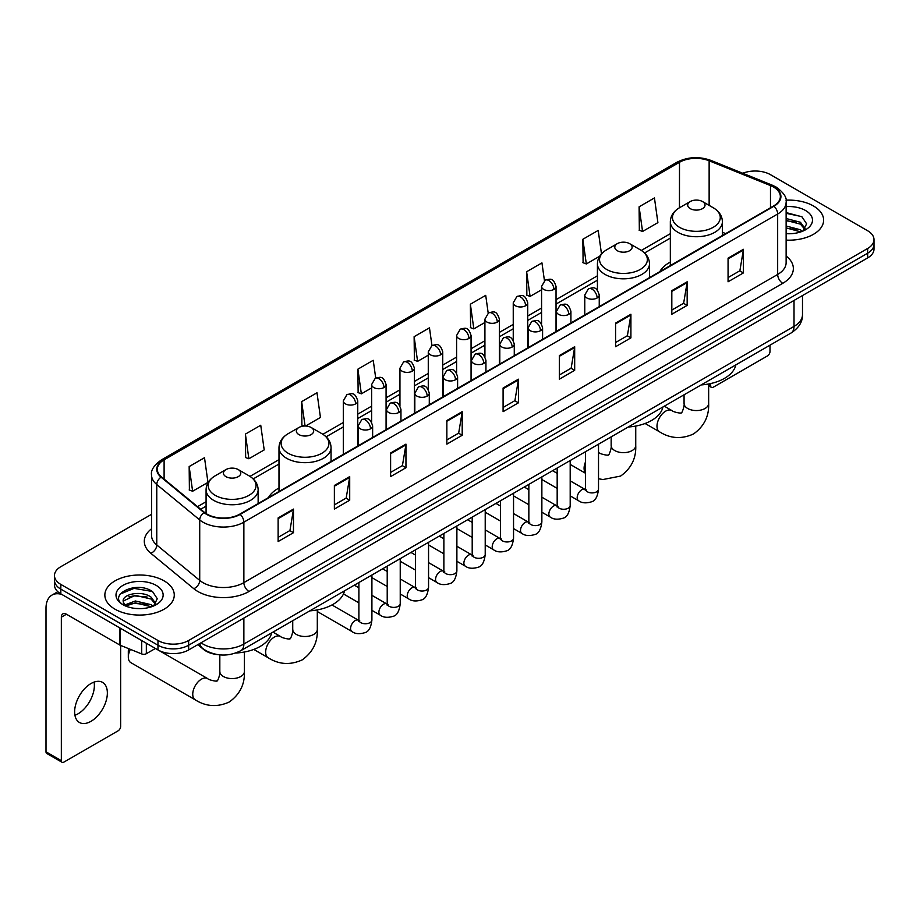 <?xml version="1.0" encoding="UTF-8"?>
<svg xmlns="http://www.w3.org/2000/svg" width="920" height="920" viewBox="0 0 920 920"><rect width="100%" height="100%" fill="white"/><g stroke="black" fill="none" stroke-linecap="round" stroke-linejoin="round"><path stroke-width="1.38" d="M278.99 488.002A38.318 22.126 0 0 0 268.467 497.593M670.335 262.062A38.318 22.126 0 0 0 659.812 271.653M217.338 654.568A21.689 12.524 180 0 1 203.607 649.451L197.8 644.655M151.536 514.326L60.823 566.697A21.689 12.524 0 0 0 54.475 575.552L54.475 585.005A21.689 12.524 0 0 0 60.823 593.86L157.975 649.945A21.689 12.524 0 0 0 188.646 649.945L867.652 257.933A21.689 12.524 0 0 0 874 249.067L874 244.352A21.689 12.524 0 0 1 867.652 253.207A21.689 12.524 0 0 0 874 244.352L874 239.625A21.689 12.524 0 0 0 867.652 230.77L770.5 174.685A21.689 12.524 0 0 0 742.762 173.27M54.475 575.552A21.689 12.524 0 0 0 60.823 584.407L157.975 640.492A21.689 12.524 0 0 0 188.646 640.492L188.646 645.219L867.652 253.207L188.646 645.219A21.689 12.524 0 0 1 157.975 645.219A21.689 12.524 0 0 0 188.646 645.219L188.646 649.945M60.823 584.407L60.823 589.133L157.975 645.219L60.823 589.133A21.689 12.524 0 0 1 54.475 580.278A21.689 12.524 0 0 0 60.823 589.133L60.823 593.86M813.452 205.976A34.707 20.033 0 0 0 785.99 200.18A34.707 20.033 0 0 1 813.452 205.976A34.707 20.033 0 0 1 823.619 220.144A34.707 20.033 0 0 0 813.452 205.976M164.105 580.865A34.707 20.033 0 0 0 126.281 576.529A34.707 20.033 0 0 0 104.857 595.033A34.707 20.033 0 0 0 115.023 609.201A34.707 20.033 0 0 0 152.846 613.548A34.707 20.033 0 0 0 174.271 595.033A34.707 20.033 0 0 0 164.105 580.865A34.707 20.033 0 0 0 126.281 576.529A34.707 20.033 0 0 0 104.857 595.033A34.707 20.033 0 0 0 115.023 609.201A34.707 20.033 0 0 0 152.846 613.548A34.707 20.033 0 0 0 174.271 595.033A34.707 20.033 0 0 0 164.105 580.865M773.57 187.082A23.138 13.363 180 0 1 780.344 196.523A23.138 13.363 180 0 1 773.57 205.976L239.775 514.153A23.138 13.363 180 0 1 204.47 512.371L161.506 476.951A23.138 13.363 180 0 1 157.32 469.292A23.138 13.363 180 0 1 164.105 459.839L679.5 162.276A23.138 13.363 180 0 1 709.136 160.781L770.477 185.587A23.138 13.363 180 0 1 773.57 187.082M773.973 186.84A23.713 13.696 0 0 0 770.81 185.311L709.458 160.505A23.713 13.696 0 0 0 679.086 162.046L163.691 459.609A23.713 13.696 0 0 0 161.034 477.147L203.987 512.566A23.713 13.696 0 0 0 240.189 514.395L773.973 206.206A23.713 13.696 0 0 0 773.973 186.84M278.127 517.937L278.127 541.547L293.468 532.691L293.468 509.082L278.127 517.937M278.127 537.36L289.938 530.541L293.399 509.864A5.784 3.335 -120 0 0 293.468 509.082M289.834 530.598L293.468 532.691M334.374 485.461L334.374 509.082L349.703 500.227L349.703 476.606L334.374 485.461M334.374 504.884L346.184 498.065L349.646 477.388A5.784 3.335 -120 0 0 349.703 476.606M346.081 498.122L349.703 500.227M390.609 452.996L390.609 476.606L405.95 467.751L405.95 444.13L390.609 452.996M390.609 472.42L402.419 465.6L405.892 444.923A5.784 3.335 -120 0 0 405.95 444.13M402.316 465.658L405.95 467.751M446.855 420.52L446.855 444.13L462.197 435.275L462.197 411.666L446.855 420.52M446.855 439.944L458.666 433.124L462.127 412.447A5.784 3.335 -120 0 0 462.197 411.666M458.562 433.182L462.197 435.275M728.065 258.163L728.065 281.784L743.406 272.93L743.406 249.308L728.065 258.163M728.065 277.587L739.875 270.767L743.337 250.09A5.784 3.335 -120 0 0 743.406 249.308M739.772 270.825L743.406 272.93M671.818 290.639L671.818 314.249L687.159 305.394L687.159 281.784L671.818 290.639M671.818 310.063L683.64 303.243L687.102 282.566A5.784 3.335 -120 0 0 687.159 281.784M683.537 303.301L687.159 305.394M615.583 323.104L615.583 346.725L630.913 337.87L630.913 314.249L615.583 323.104M615.583 342.527L627.394 335.708L630.856 315.031A5.784 3.335 -120 0 0 630.913 314.249M627.29 335.777L630.913 337.87M559.337 355.58L559.337 379.19L574.678 370.334L574.678 346.725L559.337 355.58M559.337 375.003L571.147 368.184L574.609 347.507A5.784 3.335 -120 0 0 574.678 346.725M571.044 368.241L574.678 370.334M503.091 388.044L503.091 411.666L518.431 402.81L518.431 379.19L503.091 388.044M503.091 407.479L514.912 400.648L518.374 379.983A5.784 3.335 -120 0 0 518.431 379.19M514.809 400.717L518.431 402.81M786.129 240.12A34.707 20.033 0 0 0 823.619 220.144A34.707 20.033 0 0 1 786.129 240.12M188.646 640.492L867.652 248.48A21.689 12.524 0 0 0 874 239.625M305.578 426.029L320.447 417.45L316.986 392.771L301.645 401.626L301.898 425.097M245.398 434.102L248.871 458.769L264.201 449.914L260.739 425.247L245.398 434.102L245.651 457.573M189.163 466.566L192.625 491.245L207.966 482.39L204.505 457.711L189.163 466.566L189.405 490.038M488.198 313.099L485.714 295.354L470.373 304.209L470.614 327.692M544.444 280.669L541.949 262.89L526.62 271.745L526.861 295.216M601.484 253.862L598.195 230.414L582.854 239.269L583.107 262.74M639.101 206.804L642.562 231.472L657.904 222.617L654.442 197.949L639.101 206.804L639.342 230.276M375.716 378.051L373.232 360.295L357.891 369.161L358.133 392.633M431.952 345.552L429.467 327.83L414.126 336.685L414.379 360.157M414.126 336.685L417.588 361.365L428.272 355.189M417.588 361.365L414.126 360.065M470.373 304.209L473.834 328.888L484.921 322.483M473.834 328.888L470.373 327.6M526.62 271.745L530.081 296.412L541.569 289.777M530.081 296.412L526.62 295.124M582.854 239.269L586.316 263.948L599.656 256.243M586.316 263.948L582.854 262.648M642.562 231.472L639.101 230.184M357.891 369.161L361.353 393.829L371.622 387.906M361.353 393.829L357.891 392.541M304.382 426.029L301.645 425.005M301.645 401.626L305.072 426.017M248.871 458.769L245.398 457.481M192.625 491.245L189.163 489.946M786.129 233.507L790.441 233.726M786.129 226.009L800.457 229.781L802.366 231.311M786.129 227.884L800.803 231.897M786.129 218.511L800.457 222.283L805.161 228.769M786.129 220.386L800.457 224.158L804.781 229.252M786.129 233.657A23.575 13.604 0 0 0 805.575 229.77A23.575 13.604 0 0 0 805.575 210.519A23.575 13.604 0 0 0 786.129 206.632M802.93 231.081L806.621 223.836L801.952 216.798L786.129 212.577M786.129 213.314L801.63 216.579M786.129 220.811L796.421 222.088M786.129 228.309L796.421 229.586M708.653 384.583L710.677 385.744A3.611 2.093 120 0 0 711.424 387.4A3.611 2.093 120 0 0 713.241 387.228L767.429 355.936A3.611 2.093 120 0 0 769.994 351.509L769.994 345.184M710.677 385.744L710.677 383.548M670.335 265.581L670.335 221.708A26.036 15.03 0 0 0 677.959 232.334A26.036 15.03 0 0 0 706.33 235.589A26.036 15.03 0 0 0 722.395 221.708C722.2 215.912 719.164 211.266 713.276 207.77L702.5 201.549A8.682 5.014 0 0 0 690.23 201.549A8.682 5.014 0 0 0 690.23 208.633A8.682 5.014 0 0 0 702.5 208.633A8.682 5.014 0 0 0 702.5 201.549L713.276 207.77A23.908 13.811 0 0 1 713.276 227.286A23.908 13.811 0 0 1 679.454 227.286A23.908 13.811 0 0 1 679.454 207.77L679.5 162.276M701.144 384.928A39.767 22.965 0 0 0 735.839 364.895M617.32 250.723A8.682 5.014 0 0 0 629.591 250.723A8.682 5.014 0 0 0 629.591 243.639L640.366 249.861A23.908 13.811 0 0 1 640.366 269.387A23.908 13.811 0 0 1 606.544 269.387A23.908 13.811 0 0 1 606.544 249.861C600.656 253.356 597.62 258.002 597.425 263.798A26.036 15.03 0 0 0 605.049 274.424A26.036 15.03 0 0 0 633.42 277.679A26.036 15.03 0 0 0 649.485 263.798C649.29 258.002 646.254 253.356 640.366 249.861L629.591 243.639A8.682 5.014 0 0 0 617.32 243.639A8.682 5.014 0 0 0 617.32 250.723M628.233 427.018A39.767 22.965 0 0 0 662.929 406.985M298.885 434.573A8.682 5.014 0 0 0 311.155 434.573A8.682 5.014 0 0 0 311.155 427.489L321.931 433.711A23.908 13.811 0 0 1 321.931 453.226A23.908 13.811 0 0 1 288.109 453.226A23.908 13.811 0 0 1 288.109 433.711C282.221 437.207 279.185 441.853 278.99 447.637A26.036 15.03 0 0 0 286.614 458.275A26.036 15.03 0 0 0 314.985 461.529A26.036 15.03 0 0 0 331.05 447.637C330.855 441.853 327.819 437.207 321.931 433.711L311.155 427.489A8.682 5.014 0 0 0 298.885 427.489A8.682 5.014 0 0 0 298.885 434.573M309.798 610.869A39.767 22.965 0 0 0 344.505 590.835M130.375 649.359A12.293 7.095 120 0 0 128.317 657.029L128.317 651.13A5.06 2.921 -60 0 1 128.823 648.726M128.317 657.029A12.293 7.095 120 0 0 130.858 662.653L195.281 699.856A12.293 7.095 -60 0 1 193.407 690A12.293 7.095 -60 0 1 201.434 679.167A12.293 7.095 -60 0 1 207.575 678.557C208.978 680.236 218.293 681.927 216.982 680.708C217.373 682.456 220.57 673.543 219.822 671.496A12.293 7.095 180 0 0 223.422 676.51A12.293 7.095 180 0 0 240.798 676.51A12.293 7.095 180 0 0 244.398 671.496C244.927 684.216 239.878 694.381 229.275 701.994C217.373 707.388 206.045 706.663 195.281 699.856M225.975 476.663A8.682 5.014 0 0 0 238.245 476.663A8.682 5.014 0 0 0 238.245 469.579L249.021 475.801A23.908 13.811 0 0 1 249.021 495.328A23.908 13.811 0 0 1 215.199 495.328A23.908 13.811 0 0 1 215.199 475.801C209.311 479.297 206.275 483.943 206.08 489.739A26.036 15.03 0 0 0 213.704 500.365A26.036 15.03 0 0 0 242.075 503.619A26.036 15.03 0 0 0 258.14 489.739C257.945 483.943 254.909 479.297 249.021 475.801L238.245 469.579A8.682 5.014 0 0 0 225.975 469.579A8.682 5.014 0 0 0 225.975 476.663M235.646 653.039A39.767 22.965 0 0 0 271.595 632.925M94.081 682.088A23.138 13.363 -60 0 1 78.016 713.828A23.138 13.363 -60 0 1 74.922 715.277M90.988 721.326A23.138 13.363 120 0 0 106.11 700.936A23.138 13.363 120 0 0 102.568 682.387A23.138 13.363 120 0 0 90.988 683.537A23.138 13.363 120 0 0 75.877 703.926A23.138 13.363 120 0 0 79.419 722.464A23.138 13.363 120 0 0 90.988 721.326M146.337 643.23L146.337 653.706L155.411 648.462M61.904 594.481A28.922 16.698 -120 0 0 51.991 595.079A28.922 16.698 -120 0 0 46 608.327L46 751.789L61.341 760.644L61.341 617.182A7.233 4.174 60 0 1 62.836 613.87A7.233 4.174 60 0 1 66.447 614.226L119.91 645.092L119.91 627.969M61.341 760.644A3.611 2.093 120 0 0 62.088 762.3L46.747 753.445A3.611 2.093 -60 0 1 46 751.789M62.088 762.3A3.611 2.093 120 0 0 63.894 762.116L118.093 730.825A3.611 2.093 120 0 0 120.646 726.397L120.646 645.426M146.337 653.706A3.611 2.093 180 0 1 141.714 653.936L120.393 645.322A3.611 2.093 180 0 1 119.91 645.092M135.642 608.453L141.093 608.615M124.809 605.004L135.332 600.978L151.121 604.67L153.03 606.211M125.787 606.004L135.332 602.853L151.466 606.786M124.982 605.728L123.291 601.772A16.341 9.43 0 0 0 125.925 606.142M155.814 603.658L151.121 597.172C141.312 589.858 121.129 594.377 123.291 601.772L123.222 601.047M123.326 602.002L123.786 600.783L135.332 595.355L151.121 599.046L155.445 604.153M153.594 605.981L157.286 598.724L152.617 591.686C136.079 579.795 106.685 595.458 123.659 605.072L124.499 605.578M156.239 585.419A23.575 13.604 0 0 0 122.9 585.419A23.575 13.604 0 0 0 122.9 604.658A23.575 13.604 0 0 0 156.239 604.658A23.575 13.604 0 0 0 156.239 585.419M120.209 594.056L134.055 588.374L152.294 591.468M128.857 596.815L134.055 595.872L147.073 596.988M128.857 604.313L134.055 603.37L147.073 604.486M201.02 642.804A28.922 16.698 0 0 0 202.963 644.034A28.922 16.698 0 0 0 243.869 644.034L794.018 326.416A28.922 16.698 0 0 0 802.493 314.605C802.7 321.781 798.882 327.922 791.027 333.028L240.879 650.658A14.467 8.349 60 0 0 243.869 644.034L243.869 618.067M794.018 300.438L794.018 326.416A14.467 8.349 60 0 1 791.027 333.028M199.847 643.471A14.467 9.671 129.5 0 0 202.377 648.174L197.984 644.552M867.652 257.933L867.652 248.48M157.975 649.945L157.975 640.492M786.129 256.036A36.156 20.872 180 0 1 782.77 283.314L248.986 591.491A7.233 4.174 60 0 1 243.869 582.636L777.664 274.459A28.922 16.698 0 0 0 786.129 262.648L786.129 202.193A28.922 16.698 180 0 1 777.664 214.003A7.233 4.174 -120 0 0 773.973 206.206M248.986 591.491A36.156 20.872 180 0 1 197.857 591.491A36.156 20.872 180 0 1 193.798 588.708L150.845 553.288A36.156 20.872 180 0 1 151.536 528.793M202.963 582.636A28.922 16.698 0 0 0 243.869 582.636L243.869 522.18A28.922 16.698 180 0 1 199.72 519.949L156.768 484.529A28.922 16.698 180 0 1 151.536 474.961L151.536 535.417A28.922 16.698 0 0 0 156.768 544.996L199.72 580.405A28.922 16.698 0 0 0 202.963 582.636M786.129 202.193C787.094 197.673 783.771 192.636 776.158 187.082L772.363 185.23A7.233 3.381 112 0 0 770.81 185.311M772.363 185.23L711.01 160.436C699.039 156.193 687.665 156.814 676.901 162.276A7.233 4.174 60 0 1 679.086 162.046M163.691 459.609A7.233 4.174 -120 0 0 161.506 459.839C153.996 465.232 150.684 470.269 151.536 474.961M161.034 477.147A7.233 4.841 129.5 0 0 156.768 484.529L156.768 544.996A7.233 4.841 -50.5 0 1 150.845 553.288M711.01 160.436A7.233 3.381 112 0 0 709.458 160.505M203.987 512.566A7.233 4.841 129.5 0 0 199.72 519.949L199.72 580.405A7.233 4.841 -50.5 0 1 193.798 588.708M240.189 514.395A7.233 4.174 60 0 1 243.869 522.18L777.664 214.003L777.664 274.459A7.233 4.174 60 0 0 782.77 283.314M164.105 459.839L164.105 479.09M770.477 185.587L770.477 207.759M709.136 160.781L709.136 205.378M725.707 233.611L722.395 232.265M670.335 233.691L641.32 250.447M597.425 275.793L556.036 299.69M541.569 308.039L527.712 316.043M513.245 324.392L499.387 332.396M484.921 340.745L471.063 348.749M456.596 357.098L442.738 365.102M428.272 373.451L414.402 381.455M399.947 389.804L386.078 397.808M371.622 406.157L357.753 414.161M343.298 422.51L322.885 434.286M278.99 459.632L249.975 476.387M206.08 501.733L197.535 506.655M503.091 388.792L518.374 379.983M559.337 356.327L574.609 347.507M615.583 323.851L630.856 315.031M671.818 291.387L687.102 282.566M728.065 258.911L743.337 250.09M446.855 421.268L462.127 412.447M390.609 453.744L405.892 444.923M334.374 486.208L349.646 477.388M278.127 518.684L293.399 509.864M708.653 383.973L708.653 403.454A12.293 7.095 180 0 1 705.053 408.48A12.293 7.095 180 0 1 687.677 408.48A12.293 7.095 180 0 1 684.066 403.454C684.813 405.513 681.628 414.425 681.237 412.678C682.548 413.885 673.233 412.194 671.83 410.527L664.32 406.191M708.653 403.454C709.182 416.185 704.133 426.351 693.519 433.964C681.628 439.346 670.3 438.633 659.536 431.813A12.293 7.095 -60 0 1 657.65 421.969A12.293 7.095 -60 0 1 665.689 411.136A12.293 7.095 -60 0 1 671.83 410.527M635.743 426.063L635.743 445.556A12.293 7.095 180 0 1 632.144 450.57A12.293 7.095 180 0 1 614.767 450.57A12.293 7.095 180 0 1 611.156 445.556C611.904 447.603 608.718 456.515 608.327 454.767C609.638 455.986 600.323 454.296 598.92 452.617L598.518 452.387A12.293 7.095 -60 0 1 598.92 452.617M585.499 472.96A12.293 7.095 -60 0 1 585.499 461.978M317.308 609.914L317.308 629.395A12.293 7.095 180 0 1 313.709 634.42A12.293 7.095 180 0 1 296.332 634.42A12.293 7.095 180 0 1 292.733 629.395C293.48 631.453 290.283 640.366 289.892 638.618C291.203 639.825 281.888 638.135 280.485 636.467L272.976 632.132M317.308 629.395C317.837 642.125 312.788 652.292 302.185 659.904C290.283 665.286 278.955 664.573 268.191 657.754A12.293 7.095 -60 0 1 266.317 647.91A12.293 7.095 -60 0 1 274.344 637.077A12.293 7.095 -60 0 1 280.485 636.467M597.126 297.988A7.233 4.174 0 0 0 599.242 295.032C596.309 285.763 593.457 287.603 588.397 288.776A7.233 4.174 60 0 1 592.008 289.133A7.233 4.174 -120 0 1 597.126 297.988A7.233 4.174 0 0 1 586.891 297.988A7.233 4.174 0 0 1 584.775 295.032L588.397 288.776M570.193 495.88L578.53 500.698A6.509 3.76 -60 0 1 577.53 495.477A6.509 3.76 -60 0 1 581.785 489.739A6.509 3.76 -60 0 1 582.072 489.589A6.509 3.76 -60 0 1 585.039 489.417L570.193 480.849M585.879 490.084L585.292 490.555L585.499 489.152A6.509 3.76 -0 0 0 587.409 491.809A6.509 3.76 -0 0 0 596.309 491.97A6.509 3.76 -0 0 0 598.518 489.152C597.62 496.708 595.286 500.928 591.491 501.814C586.063 503.47 581.739 503.102 578.53 500.698M568.801 314.341A7.233 4.174 0 0 0 570.917 311.385C567.985 302.116 565.133 303.957 560.073 305.129A7.233 4.174 60 0 1 563.684 305.486A7.233 4.174 -120 0 1 568.801 314.341A7.233 4.174 0 0 1 558.566 314.341A7.233 4.174 0 0 1 556.45 311.385L560.073 305.129M541.868 512.233L550.206 517.051A6.509 3.76 -60 0 1 549.205 511.83A6.509 3.76 -60 0 1 553.46 506.103A6.509 3.76 -60 0 1 553.748 505.942A6.509 3.76 -60 0 1 556.715 505.781L541.868 497.202M557.543 506.437L556.968 506.909L557.175 505.505A6.509 3.76 -0 0 0 559.084 508.162A6.509 3.76 -0 0 0 567.985 508.323A6.509 3.76 -0 0 0 570.193 505.505C569.296 513.061 566.962 517.281 563.166 518.167C557.727 519.823 553.414 519.455 550.206 517.051M540.466 330.694A7.233 4.174 0 0 0 542.593 327.738C539.649 318.469 536.797 320.309 531.737 321.483A7.233 4.174 60 0 1 535.359 321.839A7.233 4.174 -120 0 1 540.466 330.694A7.233 4.174 0 0 1 530.242 330.694A7.233 4.174 0 0 1 528.126 327.738L531.737 321.483M513.544 528.586L521.881 533.404A6.509 3.76 -60 0 1 520.881 528.183A6.509 3.76 -60 0 1 525.136 522.457A6.509 3.76 -60 0 1 525.423 522.295A6.509 3.76 -60 0 1 528.39 522.134L513.544 513.555M529.218 522.79L528.643 523.261L528.851 521.858A6.509 3.76 -0 0 0 530.759 524.515A6.509 3.76 -0 0 0 539.66 524.676A6.509 3.76 -0 0 0 541.868 521.858C540.971 529.414 538.637 533.634 534.842 534.52C529.403 536.176 525.078 535.808 521.881 533.404M512.141 347.047A7.233 4.174 0 0 0 514.268 344.091C511.324 334.822 508.472 336.662 503.412 337.835A7.233 4.174 60 0 1 507.035 338.192A7.233 4.174 -120 0 1 512.141 347.047A7.233 4.174 0 0 1 501.917 347.047A7.233 4.174 0 0 1 499.801 344.091L503.412 337.835M485.219 544.939L493.557 549.757A6.509 3.76 -60 0 1 492.556 544.536A6.509 3.76 -60 0 1 496.811 538.809A6.509 3.76 -60 0 1 497.099 538.648A6.509 3.76 -60 0 1 500.054 538.487L485.219 529.909M500.894 539.143L500.319 539.626L500.526 538.212A6.509 3.76 -0 0 0 502.435 540.868A6.509 3.76 -0 0 0 511.336 541.029A6.509 3.76 -0 0 0 513.544 538.212C512.647 545.767 510.312 549.987 506.517 550.873C501.078 552.529 496.754 552.161 493.557 549.757M483.816 363.4A7.233 4.174 0 0 0 485.932 360.445C483 351.175 480.148 353.016 475.088 354.188A7.233 4.174 60 0 1 478.71 354.545A7.233 4.174 -120 0 1 483.816 363.4A7.233 4.174 0 0 1 473.593 363.4A7.233 4.174 0 0 1 471.477 360.445L475.088 354.188M456.883 561.292L465.232 566.11A6.509 3.76 -60 0 1 464.232 560.889A6.509 3.76 -60 0 1 468.475 555.162A6.509 3.76 -60 0 1 468.774 555.001A6.509 3.76 -60 0 1 471.73 554.841L456.883 546.261M472.569 555.496L471.994 555.979L472.201 554.564A6.509 3.76 -0 0 0 474.11 557.221A6.509 3.76 -0 0 0 483.011 557.382A6.509 3.76 -0 0 0 485.219 554.564C484.322 562.12 481.976 566.352 478.193 567.226C472.753 568.882 468.429 568.514 465.232 566.11M455.492 379.753A7.233 4.174 0 0 0 457.608 376.797C454.675 367.528 451.823 369.368 446.763 370.541A7.233 4.174 60 0 1 450.386 370.898A7.233 4.174 -120 0 1 455.492 379.753A7.233 4.174 0 0 1 445.268 379.753A7.233 4.174 0 0 1 443.152 376.797L446.763 370.541M428.559 577.645L436.897 582.463A6.509 3.76 -60 0 1 435.907 577.242A6.509 3.76 -60 0 1 440.151 571.515A6.509 3.76 -60 0 1 440.438 571.354A6.509 3.76 -60 0 1 443.405 571.193L428.559 562.615M444.245 571.849L443.67 572.332L443.877 570.917A6.509 3.76 -0 0 0 445.774 573.574A6.509 3.76 -0 0 0 454.687 573.735A6.509 3.76 -0 0 0 456.883 570.917C455.998 578.484 453.652 582.705 449.868 583.591C444.429 585.235 440.105 584.867 436.897 582.463M427.167 396.106A7.233 4.174 0 0 0 429.284 393.15C426.351 383.881 423.499 385.733 418.439 386.894A7.233 4.174 60 0 1 422.05 387.251A7.233 4.174 -120 0 1 427.167 396.106A7.233 4.174 0 0 1 416.944 396.106A7.233 4.174 0 0 1 414.828 393.15L418.439 386.894M400.234 593.998L408.572 598.817A6.509 3.76 -60 0 1 407.583 593.595A6.509 3.76 -60 0 1 411.827 587.868A6.509 3.76 -60 0 1 412.114 587.707A6.509 3.76 -60 0 1 415.081 587.547L400.234 578.967M415.921 588.202L415.334 588.685L415.553 587.27A6.509 3.76 -0 0 0 417.45 589.927A6.509 3.76 -0 0 0 426.362 590.099A6.509 3.76 -0 0 0 428.559 587.27C427.673 594.837 425.327 599.058 421.544 599.943C416.104 601.588 411.78 601.22 408.572 598.817M398.843 412.459A7.233 4.174 0 0 0 400.959 409.503C398.026 400.234 395.174 402.086 390.114 403.247A7.233 4.174 60 0 1 393.725 403.604A7.233 4.174 -120 0 1 398.843 412.459A7.233 4.174 0 0 1 388.619 412.459A7.233 4.174 0 0 1 386.503 409.503L390.114 403.247M371.91 610.351L380.247 615.169A6.509 3.76 -60 0 1 379.247 609.96A6.509 3.76 -60 0 1 383.502 604.221A6.509 3.76 -60 0 1 383.789 604.06A6.509 3.76 -60 0 1 386.756 603.899L371.91 595.332M387.596 604.555L387.009 605.038L387.216 603.635A6.509 3.76 -0 0 0 389.125 606.292A6.509 3.76 -0 0 0 398.038 606.452A6.509 3.76 -0 0 0 400.234 603.635C399.349 611.19 397.003 615.411 393.219 616.296C387.78 617.941 383.456 617.573 380.247 615.169M370.518 428.812A7.233 4.174 0 0 0 372.634 425.856C369.702 416.587 366.85 418.439 361.79 419.6A7.233 4.174 60 0 1 365.401 419.957A7.233 4.174 -120 0 1 370.518 428.812A7.233 4.174 0 0 1 360.295 428.812A7.233 4.174 0 0 1 358.179 425.856L361.79 419.6M317.308 611.535L351.923 631.522A6.509 3.76 -60 0 1 350.922 626.313A6.509 3.76 -60 0 1 355.178 620.574A6.509 3.76 -60 0 1 355.465 620.413A6.509 3.76 -60 0 1 358.432 620.252L331.959 604.969M359.272 620.908L358.685 621.391L358.892 619.988A6.509 3.76 -0 0 0 360.801 622.644A6.509 3.76 -0 0 0 369.713 622.806A6.509 3.76 -0 0 0 371.91 619.988C371.024 627.543 368.678 631.764 364.895 632.649C359.455 634.306 355.131 633.926 351.923 631.522M553.92 289.397A7.233 4.174 0 0 0 556.036 286.442C553.104 277.173 550.252 279.013 545.192 280.186A7.233 4.174 60 0 1 548.803 280.542A7.233 4.174 -120 0 1 553.92 289.397A7.233 4.174 0 0 1 543.697 289.397A7.233 4.174 0 0 1 541.569 286.442L545.192 280.186M525.596 305.75A7.233 4.174 0 0 0 527.712 302.795C524.779 293.526 521.928 295.366 516.867 296.539A7.233 4.174 60 0 1 520.478 296.895A7.233 4.174 -120 0 1 525.596 305.75A7.233 4.174 0 0 1 515.361 305.75A7.233 4.174 0 0 1 513.245 302.795L516.867 296.539M497.272 322.103A7.233 4.174 0 0 0 499.387 319.148C496.455 309.879 493.603 311.719 488.543 312.892A7.233 4.174 60 0 1 492.154 313.248A7.233 4.174 -120 0 1 497.272 322.103A7.233 4.174 0 0 1 487.036 322.103A7.233 4.174 0 0 1 484.921 319.148L488.543 312.892M468.935 338.456A7.233 4.174 0 0 0 471.063 335.501C468.119 326.232 465.267 328.072 460.207 329.245A7.233 4.174 60 0 1 463.829 329.601A7.233 4.174 -120 0 1 468.935 338.456A7.233 4.174 0 0 1 458.712 338.456A7.233 4.174 0 0 1 456.596 335.501L460.207 329.245M440.611 354.809A7.233 4.174 0 0 0 442.738 351.854C439.794 342.585 436.942 344.425 431.882 345.598A7.233 4.174 60 0 1 435.505 345.954A7.233 4.174 -120 0 1 440.611 354.809A7.233 4.174 0 0 1 430.387 354.809A7.233 4.174 0 0 1 428.272 351.854L431.882 345.598M412.286 371.162A7.233 4.174 0 0 0 414.402 368.207C411.47 358.938 408.618 360.778 403.558 361.951A7.233 4.174 60 0 1 407.18 362.308A7.233 4.174 -120 0 1 412.286 371.162A7.233 4.174 0 0 1 402.063 371.162A7.233 4.174 0 0 1 399.947 368.207L403.558 361.951M383.962 387.515A7.233 4.174 0 0 0 386.078 384.56C383.145 375.291 380.293 377.142 375.233 378.304A7.233 4.174 60 0 1 378.856 378.66A7.233 4.174 -120 0 1 383.962 387.515A7.233 4.174 0 0 1 373.738 387.515A7.233 4.174 0 0 1 371.622 384.56L375.233 378.304M355.637 403.868A7.233 4.174 0 0 0 357.753 400.913C354.821 391.644 351.969 393.495 346.909 394.657A7.233 4.174 60 0 1 350.52 395.013A7.233 4.174 -120 0 1 355.637 403.868A7.233 4.174 0 0 1 345.414 403.868A7.233 4.174 0 0 1 343.298 400.913L346.909 394.657M61.341 617.182L66.447 614.226M120.393 628.245L120.393 645.322M141.714 653.936L141.714 640.55M240.879 650.658C229.241 656.512 217.603 656.512 205.965 650.658L202.377 648.174M802.493 314.605L802.493 295.55M676.901 162.276L161.506 459.839M670.335 238.096L644.563 252.977M597.425 280.197L556.036 304.083M541.569 312.432L527.712 320.436M513.245 328.785L499.387 336.789M484.921 345.149L471.063 353.153M456.596 361.502L442.738 369.506M428.272 377.855L414.402 385.859M399.947 394.209L386.078 402.212M371.622 410.561L357.753 418.565M343.298 426.914L326.128 436.827M278.99 464.036L253.218 478.917M206.08 506.138L200.675 509.254M711.424 387.4L708.653 385.802M659.536 431.813L645.104 423.487M722.395 235.52L722.395 221.708M670.335 221.708C670.53 215.912 673.567 211.266 679.454 207.77L690.23 201.549M684.066 394.784L684.066 403.454M635.743 445.556C636.272 458.275 631.223 468.441 620.609 476.065L602.922 479.538L598.518 478.768M585.499 473.259L570.193 464.416M649.485 277.61L649.485 263.798M597.425 290.237L597.425 263.798M617.32 243.639L606.544 249.861M611.156 436.873L611.156 445.556M268.191 657.754L253.77 649.428M331.05 461.46L331.05 447.637M278.99 491.522L278.99 447.637M298.885 427.489L288.109 433.711M292.733 620.724L292.733 629.395M244.398 652.004L244.398 671.496M258.14 503.55L258.14 489.739M206.08 513.555L206.08 489.739M225.975 469.579L215.199 475.801M207.575 678.557L158.769 650.382M219.822 654.879L219.822 671.496M586.362 489.946L585.039 489.417M598.518 444.176L598.518 489.152M599.242 306.624L599.242 295.032M557.175 488.37L541.868 479.527M585.499 451.697L585.499 489.152M584.775 314.973L584.775 295.032M557.175 473.34L552.598 470.695M558.037 506.299L556.715 505.781M570.193 460.529L570.193 505.505M570.917 322.978L570.917 311.385M528.851 504.723L513.544 495.88M557.175 468.05L557.175 505.505M556.45 331.327L556.45 311.385M528.851 489.693L524.273 487.048M529.702 522.652L528.39 522.134M541.868 476.882L541.868 521.858M542.593 339.33L542.593 327.738M500.526 521.077L485.219 512.233M528.851 484.403L528.851 521.858M528.126 347.679L528.126 327.738M500.526 506.046L495.937 503.401M501.377 539.005L500.054 538.487M513.544 493.235L513.544 538.212M514.268 355.683L514.268 344.091M472.201 537.429L456.883 528.586M500.526 500.756L500.526 538.212M499.801 364.032L499.801 344.091M472.201 522.399L467.613 519.754M473.053 555.358L471.73 554.841M485.219 509.588L485.219 554.564M485.932 372.036L485.932 360.445M443.877 553.782L428.559 544.939M472.201 517.109L472.201 554.564M471.477 380.385L471.477 360.445M443.877 538.752L439.288 536.107M444.728 571.711L443.405 571.193M456.883 525.941L456.883 570.917M457.608 388.389L457.608 376.797M415.553 570.135L400.234 561.292M443.877 533.462L443.877 570.917M443.152 396.738L443.152 376.797M415.553 555.105L410.964 552.46M416.403 588.064L415.081 587.547M428.559 542.294L428.559 587.27M429.284 404.742L429.284 393.15M387.216 586.488L371.91 577.645M415.553 549.815L415.553 587.27M414.828 413.091L414.828 393.15M387.216 571.458L382.639 568.813M388.079 604.417L386.756 603.899M400.234 558.659L400.234 603.635M400.959 421.095L400.959 409.503M358.892 602.841L343.471 593.94M387.216 566.168L387.216 603.635M386.503 429.444L386.503 409.503M358.892 587.811L354.315 585.166M359.754 620.77L358.432 620.252M371.91 575.011L371.91 619.988M372.634 437.448L372.634 425.856M358.892 582.521L358.892 619.988M358.179 445.797L358.179 425.856M556.036 331.568L556.036 286.442M541.569 324.047L541.569 286.442M527.712 347.921L527.712 302.795M513.245 340.4L513.245 302.795M499.387 364.274L499.387 319.148M484.921 356.753L484.921 319.148M471.063 380.627L471.063 335.501M456.596 373.106L456.596 335.501M442.738 396.98L442.738 351.854M428.272 389.459L428.272 351.854M414.402 413.333L414.402 368.207M399.947 405.812L399.947 368.207M386.078 429.686L386.078 384.56M371.622 422.165L371.622 384.56M357.753 446.039L357.753 400.913M343.298 454.388L343.298 400.913M51.991 595.079L57.845 591.698"/></g></svg>
